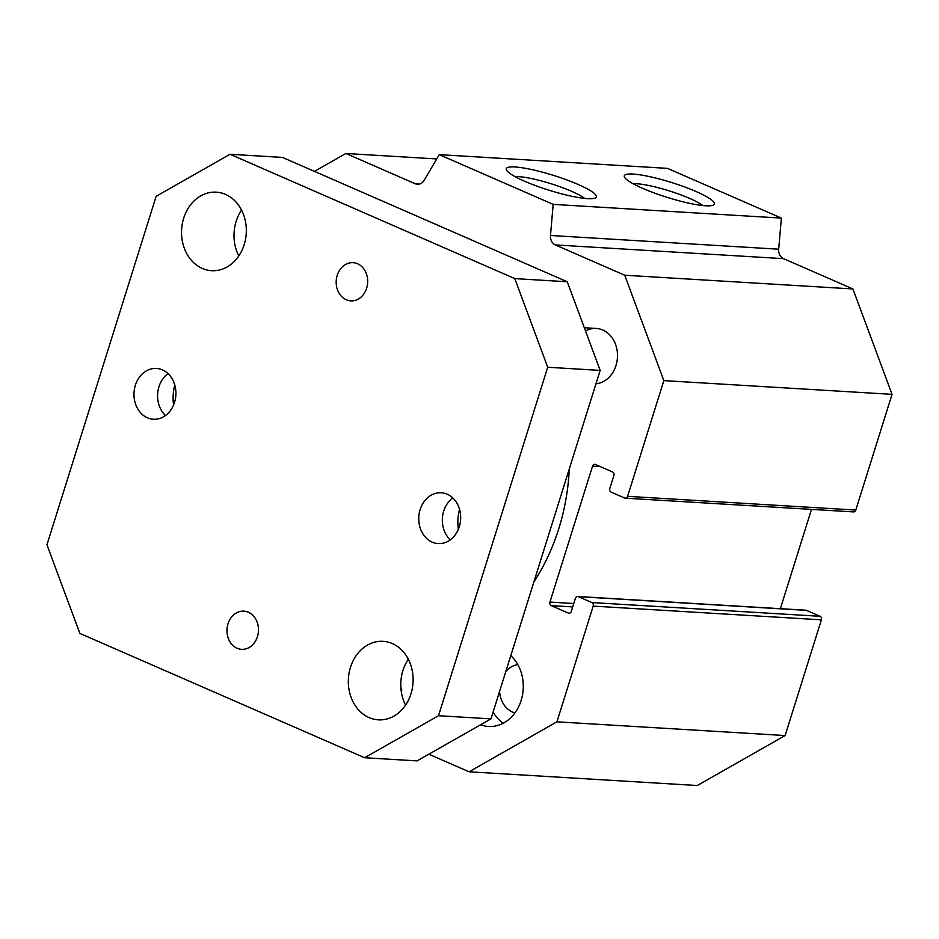 <?xml version="1.0" encoding="UTF-8"?>
<svg xmlns="http://www.w3.org/2000/svg" width="939" height="939" viewBox="0 0 939 939"><rect width="100%" height="100%" fill="white"/><g stroke="black" fill="none" stroke-linecap="round" stroke-linejoin="round"><path stroke-width="1.41" d="M625.28 498.175L853.481 511.908A2.782 2.289 -86.6 0 0 855.781 510.065L892.05 394.345L852.917 288.954L783.549 258.659A9.249 7.618 93.4 0 1 778.689 249.199L781.377 218.094L667.465 168.363L439.264 154.642L553.177 204.373L550.489 235.478A9.249 7.618 -86.6 0 0 555.348 244.926L624.717 275.221L663.85 380.612L627.592 496.332A2.782 2.289 93.4 0 1 624.635 498.01L611.101 492.106A2.782 2.289 93.4 0 1 609.787 488.562L613.883 475.498A2.782 2.289 -86.6 0 0 612.568 471.953L595.479 464.488A2.782 2.289 -86.6 0 0 592.532 466.167L549.937 602.075A2.782 2.289 -86.6 0 0 551.252 605.62L568.341 613.085A2.782 2.289 -86.6 0 0 571.299 611.395L575.396 598.331A2.782 2.289 93.4 0 1 578.342 596.652L591.875 602.556A2.782 2.289 93.4 0 1 593.19 606.101L556.921 721.821L469.101 771.788L428.841 754.217M780.368 608.683L811.484 509.384M469.101 771.788L697.301 785.52L785.121 735.554L821.39 619.834A2.782 2.289 -86.6 0 0 820.064 616.289L806.542 610.385A2.782 2.289 -86.6 0 0 805.885 610.221L577.696 596.488M569.269 469.019A196.674 161.884 93.4 0 1 558.775 528.68A196.674 161.884 93.4 0 1 533.845 582.051M585.525 330.974A27.759 22.853 93.4 0 1 596.3 328.45A27.759 22.853 93.4 0 1 615.984 365.494A27.759 22.853 93.4 0 1 595.96 383.828M503.198 723.218A39.332 32.372 93.4 0 1 493.092 712.079M510.781 655.633A39.332 32.372 93.4 0 1 521.145 700.424A39.332 32.372 93.4 0 1 488.526 726.481A39.332 32.372 93.4 0 1 480.592 724.767M517.823 664.612A24.531 20.189 -86.6 0 0 505.757 671.655M499.583 691.35A24.531 20.189 -86.6 0 0 514.924 712.889M587.614 198.669A47.196 7.747 -162.6 0 1 539.725 187.131A47.196 7.747 -162.6 0 1 506.508 170.123A47.196 7.747 -162.6 0 1 553.623 175.429A47.196 7.747 -162.6 0 1 595.326 197.965A47.196 7.747 -162.6 0 1 587.614 198.669M584.645 198.422A39.638 6.503 17.4 0 0 551.017 183.727A39.638 6.503 17.4 0 0 515.018 176.602M705.647 205.77A47.196 7.747 -162.6 0 1 657.758 194.232A47.196 7.747 -162.6 0 1 624.541 177.236A47.196 7.747 -162.6 0 1 671.655 182.53A47.196 7.747 -162.6 0 1 713.358 205.066A47.196 7.747 -162.6 0 1 705.647 205.77M702.677 205.524A39.638 6.503 17.4 0 0 669.049 190.828A39.638 6.503 17.4 0 0 633.05 183.704M401.293 691.62L401.552 690.799A2.782 2.289 -86.6 0 0 400.871 687.688M892.05 394.345L663.85 380.612M781.377 218.094L553.177 204.373M852.917 288.954L624.717 275.221M785.121 735.554L556.921 721.821M314.436 171.379L345.881 153.48L415.249 183.762A9.249 7.618 -86.6 0 0 417.432 184.29A9.249 7.618 -86.6 0 0 424.158 180.311L439.264 154.642M436.729 158.949L345.881 153.48M237.086 648.25A19.132 15.752 93.4 0 1 227.344 626.513A19.132 15.752 93.4 0 1 243.87 611.148A19.132 15.752 93.4 0 1 248.365 612.228A19.132 15.752 93.4 0 1 258.108 633.966A19.132 15.752 93.4 0 1 241.581 649.33A19.132 15.752 93.4 0 1 237.086 648.25M346.291 299.776A19.132 15.752 93.4 0 1 336.549 278.05A19.132 15.752 93.4 0 1 353.076 262.674A19.132 15.752 93.4 0 1 357.571 263.765A19.132 15.752 93.4 0 1 367.313 285.491A19.132 15.752 93.4 0 1 350.787 300.867A19.132 15.752 93.4 0 1 346.291 299.776M168.011 373.581A25.447 20.951 -86.6 0 0 165.487 415.519M174.783 385.037A41.645 34.285 -86.6 0 0 173.586 404.967M147.435 417.796A25.447 20.951 93.4 0 1 134.477 388.887A25.447 20.951 93.4 0 1 156.473 368.44A25.447 20.951 93.4 0 1 175.863 395.096A25.447 20.951 93.4 0 1 153.421 419.24A25.447 20.951 93.4 0 1 147.435 417.796M452.774 497.905A25.447 20.951 -86.6 0 0 450.251 539.855M459.547 509.361A41.645 34.285 -86.6 0 0 458.349 529.291M432.198 542.132A25.447 20.951 93.4 0 1 419.252 513.21A25.447 20.951 93.4 0 1 441.236 492.764A25.447 20.951 93.4 0 1 460.626 519.431A25.447 20.951 93.4 0 1 438.184 543.575A25.447 20.951 93.4 0 1 432.198 542.132M230.02 154.266L282.486 157.423L567.25 281.759L600.162 370.4L490.968 718.875L417.092 760.895L364.637 757.738L438.501 715.718L547.707 367.243L514.795 278.601L230.02 154.266L156.156 196.298L46.95 544.761L79.874 633.414L364.637 757.738M241.546 210.066A39.332 32.372 -86.6 0 0 238.788 255.936M408.336 659.225A39.332 32.372 -86.6 0 0 405.566 705.107M392.326 643.555A39.332 32.372 93.4 0 1 412.35 688.24A39.332 32.372 93.4 0 1 378.358 719.849A39.332 32.372 93.4 0 1 348.404 678.639A39.332 32.372 93.4 0 1 383.089 641.325A39.332 32.372 93.4 0 1 392.326 643.555M225.536 194.396A39.332 32.372 93.4 0 1 245.56 239.081A39.332 32.372 93.4 0 1 211.568 270.69A39.332 32.372 93.4 0 1 181.614 229.48A39.332 32.372 93.4 0 1 216.299 192.166A39.332 32.372 93.4 0 1 225.536 194.396M567.25 281.759L514.795 278.601M600.162 370.4L547.707 367.243M490.968 718.875L438.501 715.718M593.19 606.101L821.39 619.834M820.064 616.289L591.875 602.556M578.342 596.652L806.542 610.385M569.656 613.155L568.341 613.085M551.252 605.62L572.708 606.911M573.764 603.507L549.937 602.075M592.532 466.167L600.42 466.648M855.781 510.065L627.592 496.332M778.689 249.199L550.489 235.478M783.549 258.659L555.348 244.926M419.651 184.032L415.249 183.762M584.316 327.734L596.3 328.45"/></g></svg>
